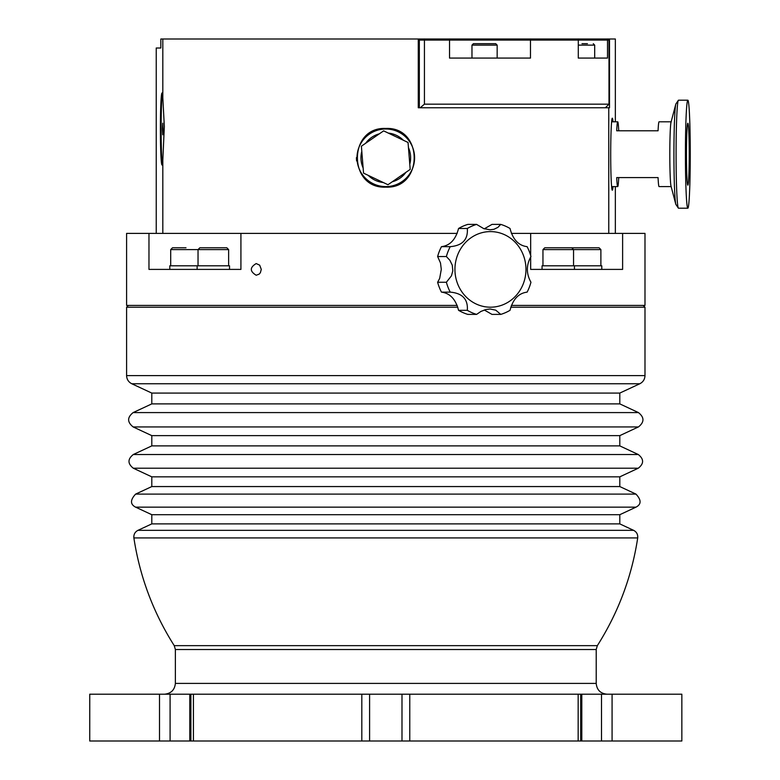 <?xml version="1.0" encoding="UTF-8"?>
<svg xmlns="http://www.w3.org/2000/svg" width="780" height="780" viewBox="0 0 780 780"><rect width="100%" height="100%" fill="white"/><g stroke="black" fill="none" stroke-linecap="round" stroke-linejoin="round"><path stroke-width="1.17" d="M542.958 249.6L573.553 249.6L571.76 247.796L544.752 247.796L542.958 249.6L542.958 265.805M551.06 247.796L558.256 247.796M601.78 269.402L601.78 265.805L574.46 265.805L574.46 269.402M530.663 255.489L530.663 233.395L622.615 233.395L622.615 269.402L530.663 269.402L530.663 256.971M148.97 233.395L148.97 269.402L240.922 269.402L240.922 233.395L126.594 233.395L126.594 305.399L457.197 305.399M169.806 269.402L169.806 265.805L229.525 265.805L229.525 269.402M587.447 43.68L581.997 43.68M162.464 129.002L162.727 123.162L162.991 129.002L162.727 134.833L162.464 129.002M511.397 305.399L644.992 305.399L644.992 233.395L622.615 233.395M164.336 126.506L162.815 160.173A35.997 1.609 90 0 1 162.006 164.999A35.997 1.609 90 0 1 160.397 129.002A35.997 1.609 90 0 1 162.006 92.995A35.997 1.609 90 0 1 162.815 97.822L164.336 126.506M162.367 164.093A35.997 1.609 90 0 1 161.119 129.002A35.997 1.609 90 0 1 162.367 93.902M156.234 233.395L156.234 47.999L160.836 47.999L160.836 39L609.502 39L609.502 107.757L418.275 107.757L418.275 39M385.769 128.456A29.338 29.338 0 0 0 383.204 128.573M356.45 157.589A29.338 29.338 0 0 0 356.626 160.943M368.726 181.662A29.338 29.338 0 0 0 375.365 185.221M385.798 187.142C347.939 188.945 347.948 126.653 385.798 128.456C423.647 126.653 423.637 188.945 385.798 187.142M613.021 186.595A35.997 1.609 -90 0 1 612.319 190.203A35.997 1.609 -90 0 1 610.701 154.196A35.997 1.609 -90 0 1 612.319 118.199A35.997 1.609 -90 0 1 613.021 121.797M256.191 263.562L259.691 265.171L261.281 269.402L260.374 272.707L259.145 274.151L256.191 275.233C249.707 271.343 249.707 267.452 256.191 263.562M530.663 233.395L511.397 233.395M457.197 233.395L240.922 233.395M609.502 39L615.352 39L615.352 121.797M615.352 186.595L615.352 233.395M89.739 694.2L89.739 741L89.758 694.2L159.51 694.2L159.51 741L170.089 741L170.089 694.2L159.51 694.2M170.089 694.2L190.886 694.2L190.886 741L369.593 741L369.593 694.2L361.813 694.2L361.813 741M193.421 741L193.421 694.2L190.886 694.2M193.421 694.2L361.813 694.2M369.593 694.2L401.993 694.2L401.993 741L580.7 741L580.7 694.2L578.165 694.2L578.165 741M409.773 741L409.773 694.2L401.993 694.2M409.773 694.2L578.165 694.2M580.7 694.2L601.497 694.2L601.497 741L681.847 741L681.847 694.2L601.497 694.2M89.758 741L159.51 741M601.497 741L580.7 741M190.886 741L170.089 741M401.993 741L369.593 741M128.398 305.399L126.594 307.203L457.821 307.203M510.764 307.203L644.992 307.203L643.198 305.399M164.57 694.2C171.083 693.517 174.691 689.91 175.373 683.397L175.373 649.516L174.242 645.645C153.27 612.563 139.815 576.664 133.877 537.937L637.708 537.937C631.78 576.664 618.325 612.563 597.343 645.645L174.242 645.645M151.798 486.564L151.798 476.843L619.798 476.843L619.798 486.564L151.798 486.564L135.613 494.11L635.973 494.11C641.433 499.98 641.433 504.328 635.973 507.156L135.613 507.156C130.153 504.328 130.153 499.98 135.613 494.11M151.798 445.887L151.798 435.63L619.798 435.63L619.798 445.887L151.798 445.887L133.302 454.516L638.284 454.516C644.017 459.089 644.017 463.661 638.284 468.215L133.302 468.215C127.569 463.661 127.569 459.089 133.302 454.516M151.798 403.884L151.798 393.081L619.798 393.081L619.798 403.884L151.798 403.884L133.146 412.581L638.44 412.581C644.446 417.378 644.446 422.156 638.44 426.933L133.146 426.933C127.14 422.156 127.14 417.378 133.146 412.581M151.798 523.887L151.798 514.702L619.798 514.702L619.798 523.887L151.798 523.887L137.953 530.341C134.921 531.97 133.565 534.505 133.877 537.937M424.437 40.082L608.995 40.082L608.995 104.159L424.437 104.159L424.437 40.082L419.328 40.082L419.328 107.757L418.275 107.757M530.478 40.082L530.478 58.081L449.534 58.081L449.534 40.082M607.513 40.082L607.513 58.081L594.692 58.081L594.692 45.123L593.258 43.68M607.513 58.081L578.292 58.081L578.292 40.082M420.235 107.757L424.437 104.159M608.995 40.082L608.995 104.159L605.397 107.757M418.275 40.082L419.328 40.082M471.968 45.123L497.162 45.123L495.729 43.68L473.401 43.68L471.968 45.123L471.968 58.081M387.991 184.714L410.163 169.416A26.998 26.998 0 0 0 410.192 169.357L408.037 142.496A26.998 26.998 0 0 0 407.998 142.447L383.662 130.884A26.998 26.998 0 0 0 383.594 130.894L361.423 146.182A26.998 26.998 0 0 0 361.394 146.25L363.548 173.101A26.998 26.998 0 0 0 363.587 173.16L387.923 184.714A26.998 26.998 0 0 0 387.991 184.714M365.644 143.267A24.843 24.843 0 0 1 379.373 133.809M388.303 133.088A24.843 24.843 0 0 1 403.357 140.244M408.447 147.615A24.843 24.843 0 0 1 409.783 164.239M405.941 172.331A24.843 24.843 0 0 1 392.213 181.798M383.282 182.51A24.843 24.843 0 0 1 368.228 175.364M363.139 167.983A24.843 24.843 0 0 1 361.803 151.369M396.035 130.884A28.801 28.801 0 0 1 403.981 180.131A28.801 28.801 0 0 1 357.357 162.396A28.801 28.801 0 0 1 396.035 130.884M458.552 310.313A46.8 43.982 -90 0 0 467.834 314.398L476.59 314.398A46.8 43.982 -90 0 1 467.317 310.313L458.552 310.313C455.715 299.267 450.021 293.212 441.47 292.13L450.43 292.13M446.384 282.253L437.629 282.253L439.666 278.431L441.285 269.402L440.495 262.967L437.629 256.542L446.384 256.542L449.933 260.374L452.273 265.19L452.81 270.865L451.435 275.837L446.384 282.253A46.8 43.982 -90 0 0 450.235 292.13C462.442 293.212 468.136 299.267 467.317 310.313M476.59 314.398L480.948 311.425L485.998 309.504L490.094 308.997L495.807 310.186L500.75 314.398L491.995 314.398L484.292 309.991M526.978 292.13L527.114 292.13C518.573 293.212 512.879 299.267 510.032 310.313A46.8 43.982 -90 0 1 500.75 314.398M526.841 246.665L527.114 246.665A46.8 43.982 -90 0 1 530.956 256.542C526.168 265.112 526.168 273.683 530.956 282.253A46.8 43.982 -90 0 1 527.114 292.13L526.841 292.13M484.292 228.813L491.995 224.396L500.75 224.396A46.8 43.982 -90 0 1 510.032 228.491C512.879 239.528 518.573 245.593 527.114 246.665L526.978 246.675M500.75 224.396L497.913 227.37L493.906 229.3L490.094 229.798L483.717 228.608L476.59 224.396L467.834 224.396A46.8 43.982 -90 0 0 458.552 228.491L467.317 228.491A46.8 43.982 -90 0 1 476.59 224.396M467.317 228.491C468.136 239.528 462.442 245.593 450.235 246.665L441.47 246.665C450.021 245.593 455.715 239.528 458.552 228.491M450.43 246.675L450.235 246.665A46.8 43.982 -90 0 0 446.384 256.542M454.935 269.402A37.801 35.519 -90 0 1 508.209 236.662A37.801 35.519 -90 0 1 508.209 302.133A37.801 35.519 -90 0 1 454.935 269.402M441.47 292.13A46.8 43.982 -90 0 1 437.629 282.253M437.629 256.542A46.8 43.982 -90 0 1 441.47 246.665M675.831 104.052A50.866 2.281 -90 0 0 673.93 154.196A50.866 2.281 -90 0 0 675.831 204.35L671.024 186.147A32.399 1.453 -90 0 1 669.815 154.196A32.399 1.453 -90 0 1 671.024 122.255L675.831 104.052L678.425 100.22A53.995 2.418 90 0 0 676.075 154.177A53.995 2.418 90 0 0 678.415 208.172A53.995 2.418 90 0 0 678.493 208.201L687.843 208.201A53.995 2.418 -90 0 1 685.425 154.196A53.995 2.418 -90 0 1 687.843 100.201L678.493 100.201A53.995 2.418 90 0 0 678.425 100.22M687.843 100.201A53.995 2.418 -90 0 1 690.261 154.196A53.995 2.418 -90 0 1 687.843 208.201M687.843 185.162A30.956 1.384 -90 0 1 686.458 154.196A30.956 1.384 -90 0 1 687.843 123.24A30.956 1.384 -90 0 1 689.227 154.196A30.956 1.384 -90 0 1 687.843 185.162M671.268 121.797L659.071 121.797A32.399 1.453 90 0 0 658.067 130.796L616.707 130.796A32.399 1.453 -90 0 1 617.711 121.797L611.617 121.797M617.711 121.797A32.399 1.453 -90 0 1 618.716 130.796M618.716 177.596A32.399 1.453 -90 0 1 617.711 186.595A32.399 1.453 -90 0 1 616.707 177.596L658.067 177.596A32.399 1.453 90 0 0 659.071 186.595L671.151 186.595M186.001 247.796L172.497 247.796L186.001 247.796M172.497 247.796L170.703 249.6L170.703 265.805M170.703 249.6L228.628 249.6L226.834 247.796L199.826 247.796L198.032 249.6L198.032 265.805M573.553 265.805L573.553 249.6L600.883 249.6L599.089 247.796L571.916 247.806M542.061 269.402L542.061 265.805L574.46 265.805M578.292 45.123L594.692 45.123M162.815 39L162.815 97.822M162.815 160.173L162.815 233.395M550.914 39L550.914 40.082M529.786 39L529.786 40.082M608.77 107.757L608.77 233.395M612.076 741L612.076 694.2M581.802 741L581.802 694.2M189.784 741L189.784 694.2M175.373 649.516L596.212 649.516L596.212 683.397L175.373 683.397M619.798 393.081L639.795 383.76L131.791 383.76C128.486 382.044 126.75 379.324 126.594 375.599L644.992 375.599L644.992 307.203M619.798 523.887L633.633 530.341L137.953 530.341M197.125 265.805L197.125 269.402M681.847 694.2L681.847 741L681.847 694.2M596.212 683.397C596.856 689.959 600.454 693.557 607.015 694.2M597.343 645.645L596.212 649.516M619.798 486.564L635.973 494.11M619.798 476.843L638.284 468.215M151.798 476.843L133.302 468.215M619.798 445.887L638.284 454.516M619.798 435.63L638.44 426.933M151.798 435.63L133.146 426.933M619.798 403.884L638.44 412.581M151.798 393.081L131.791 383.76M639.795 383.76C643.1 382.044 644.836 379.324 644.992 375.599M633.633 530.341C636.665 531.97 638.02 534.505 637.708 537.937M619.798 514.702L635.973 507.156M151.798 514.702L135.613 507.156M126.594 375.599L126.594 307.203M497.162 45.123L497.162 58.081M675.831 204.35L678.425 208.182M617.711 186.595L611.617 186.595M228.628 249.6L228.628 265.805M600.883 249.6L600.883 265.805"/></g></svg>
